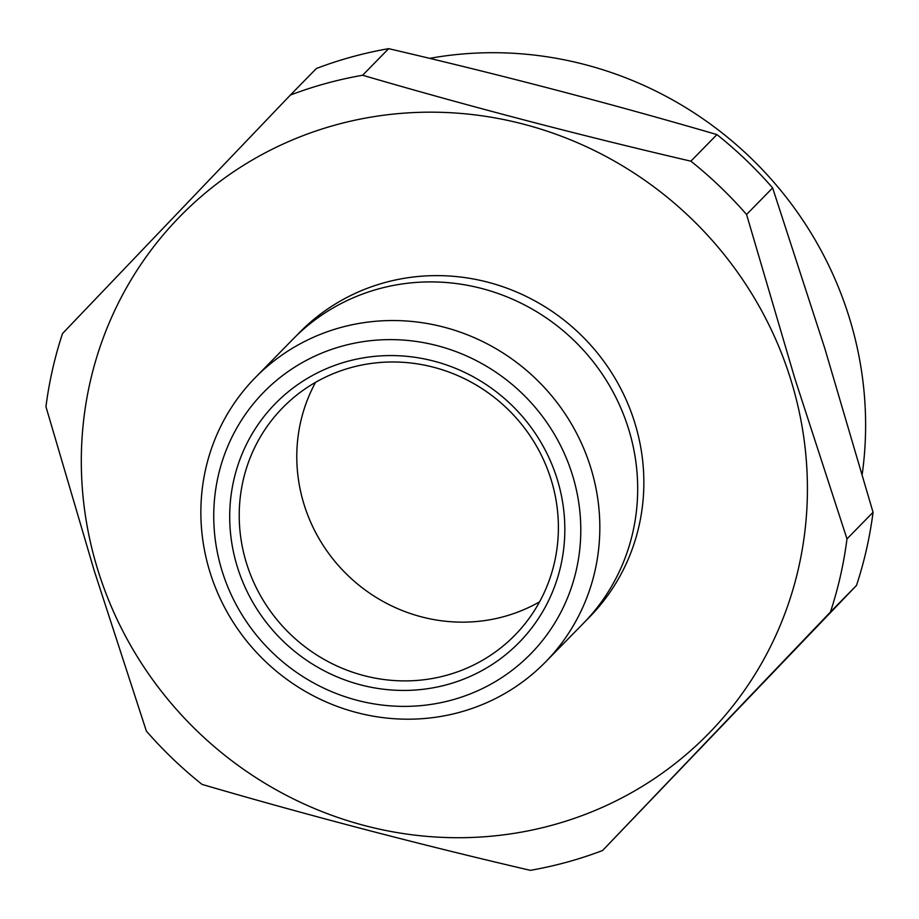 <?xml version="1.0" encoding="UTF-8"?>
<svg xmlns="http://www.w3.org/2000/svg" width="919" height="919" viewBox="0 0 919 919"><rect width="100%" height="100%" fill="white"/><g stroke="black" fill="none" stroke-linecap="round" stroke-linejoin="round"><path stroke-width="1.38" d="M296.228 335.929A203.156 195.575 44.4 0 1 384.82 282.581A203.156 195.575 44.4 0 1 614.685 377.709A203.156 195.575 44.4 0 1 586.356 620.245M255.252 377.663L293.115 339.031A203.156 195.575 44.4 0 1 378.662 288.865A203.156 195.575 44.4 0 1 628.596 429.001A203.156 195.575 44.4 0 1 583.312 623.415L545.449 662.059A203.156 195.575 44.4 0 1 209.957 572.089A203.156 195.575 44.4 0 1 255.252 377.663A203.156 195.575 44.4 0 1 590.733 467.633A203.156 195.575 44.4 0 1 545.449 662.059M97.862 569.998A369.748 355.952 44.4 0 1 335.986 124.846A369.748 355.952 44.4 0 1 790.868 379.892A369.748 355.952 44.4 0 1 552.744 825.044A369.748 355.952 44.4 0 1 97.862 569.998M746.573 214.495L794.878 378.628L846.985 538.89L873.05 512.297L824.734 348.163L772.626 187.901A411.195 395.848 -135.6 0 0 716.935 134.588C610.021 103.376 500.602 74.738 388.668 48.661A411.195 395.848 -135.6 0 0 316.412 68.488L290.347 95.082A411.195 395.848 44.4 0 1 362.603 75.255C469.517 106.466 578.936 135.104 690.87 161.181A411.195 395.848 44.4 0 1 746.573 214.495L772.626 187.901M846.985 538.89A411.195 395.848 44.4 0 1 830.431 612.031L602.588 850.512A411.195 395.848 44.4 0 1 530.332 870.339C418.398 844.262 308.979 815.624 202.065 784.412A411.195 395.848 44.4 0 1 146.374 731.099L94.266 570.837L45.95 406.703A411.195 395.848 44.4 0 1 62.503 333.563L290.347 95.082M557.19 479.132A170.658 164.283 44.4 0 1 447.289 684.586A170.658 164.283 44.4 0 1 237.343 566.874A170.658 164.283 44.4 0 1 347.256 361.42A170.658 164.283 44.4 0 1 557.19 479.132M246.499 563.221A162.525 156.46 -135.6 0 0 514.893 635.19A162.525 156.46 -135.6 0 0 551.113 479.649A162.525 156.46 -135.6 0 0 282.73 407.68A162.525 156.46 -135.6 0 0 246.499 563.221M429.621 58.368A365.682 352.046 44.4 0 1 862.229 474.124M572.422 474.951A186.902 179.929 -135.6 0 0 342.488 346.026A186.902 179.929 -135.6 0 0 222.111 571.055A186.902 179.929 -135.6 0 0 452.056 699.979A186.902 179.929 -135.6 0 0 572.422 474.951M539.591 601.819A162.525 156.46 44.4 0 1 304.063 504.474A162.525 156.46 44.4 0 1 315.585 382.304M690.87 161.181L716.935 134.588M362.603 75.255L388.668 48.661M602.588 850.512L856.497 585.437A411.195 395.848 -135.6 0 0 873.05 512.297M830.431 612.031L856.497 585.437"/></g></svg>
